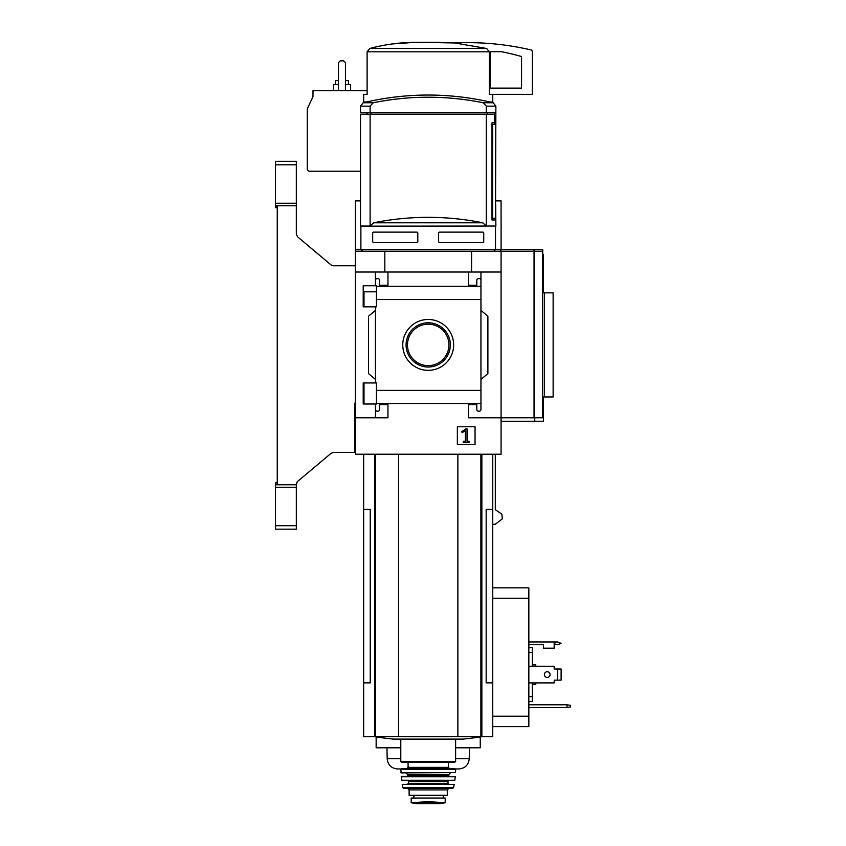 <?xml version="1.0" encoding="UTF-8"?>
<svg xmlns="http://www.w3.org/2000/svg" width="846" height="846" viewBox="0 0 846 846"><rect width="100%" height="100%" fill="white"/><g stroke="black" fill="none" stroke-linecap="round" stroke-linejoin="round"><path stroke-width="1.27" d="M376.428 291.807L363.209 291.807L363.209 306.834L363.209 285.768L376.428 285.768L376.428 306.834L363.209 306.834M363.209 382.942L376.428 382.942L376.428 403.997L363.209 403.997L363.209 382.942L363.209 398.001L364.002 398.001M375.455 403.997L375.455 409.453A1.734 1.734 0 0 0 377.189 411.188L377.887 411.188A1.734 1.734 0 0 0 379.621 409.453L379.621 404.589L387.954 404.589L387.954 417.776L355.331 417.776L355.331 251.209L542.72 251.209L542.72 249.475L355.331 249.475L355.331 251.209M355.331 417.776L355.331 454.217L501.075 454.217L501.075 417.776L468.462 417.776L468.462 404.589L476.784 404.589L476.784 409.453A1.734 1.734 0 0 0 478.519 411.188L479.217 411.188A1.734 1.734 0 0 0 480.951 409.453L480.951 403.542L376.428 403.542M428.203 319.471A25.433 25.433 0 0 1 450.231 357.625A25.433 25.433 0 0 1 406.175 357.625A25.433 25.433 0 0 1 428.203 319.471M480.951 409.453L480.951 390.376L376.428 390.376M480.951 390.376L480.951 299.431L376.428 299.431M375.455 306.834L375.455 382.942M375.455 409.453L375.455 417.776M480.951 299.431L480.951 280.354A1.734 1.734 0 0 0 479.217 278.62L478.519 278.62A1.734 1.734 0 0 0 476.784 280.354L476.784 285.218L468.462 285.218L468.462 272.031L355.331 272.031M475.05 426.765L457.358 426.765L457.358 444.467L475.05 444.467L475.05 426.765M534.048 249.475L534.048 417.776L501.075 417.776L501.075 272.031L480.951 272.031L480.951 286.255L376.428 286.265M387.954 272.031L387.954 285.218L379.621 285.218L379.621 280.354A1.734 1.734 0 0 0 377.887 278.62L377.189 278.62A1.734 1.734 0 0 0 375.455 280.354L375.455 285.768M375.455 272.031L375.455 280.354M370.114 114.136L370.114 226.051L360.533 226.051L360.533 114.136L494.434 114.136L494.434 122.807L492.002 122.807L492.002 219.971L495.671 219.971L492.002 219.971M370.114 112.402L360.533 112.402L360.533 106.141L363.198 102.768L373.234 102.768A275.436 275.436 0 0 1 483.182 102.768L486.302 106.141L486.302 112.402L370.114 112.402L370.114 106.141L373.234 102.768M370.95 114.136L370.95 112.402M487.201 114.136L487.201 112.402M486.302 114.136L486.302 226.051L495.872 226.051L495.671 204.362L495.671 219.971M372.684 232.819L373.372 232.121L372.684 232.819L372.684 241.84L373.372 242.527L372.684 241.84M373.372 232.121L417.099 232.121L417.797 232.819L417.797 241.84L417.099 242.527L373.372 242.527M483.034 232.121L483.732 232.819L483.034 232.121L439.307 232.121L438.619 232.819L438.619 241.84L439.307 242.527L483.034 242.527L483.732 241.84L483.034 242.527M483.732 232.819L483.732 241.84M501.075 272.031L501.075 251.209M480.951 280.354L480.951 272.031L468.462 272.031M480.951 310.376L487.888 316.203L487.888 373.604L480.951 379.431M375.455 379.431L368.518 373.604L368.518 316.203L375.455 310.376M384.824 272.031L384.824 251.209M471.582 272.031L471.582 251.209M534.048 417.776L542.72 417.776L542.72 251.209M465.755 428.922L461.736 431.724L462.075 432.613L465.374 430.9L465.374 441.242L463.259 441.242L463.259 442.553L469.149 442.553L469.149 441.242L467.034 441.242L467.034 428.922L465.755 428.922M428.203 322.791A22.112 22.112 0 0 1 447.354 355.965A22.112 22.112 0 0 1 409.052 355.965A22.112 22.112 0 0 1 428.203 322.791M428.203 324.177A20.727 20.727 0 0 1 446.159 355.267A20.727 20.727 0 0 1 410.257 355.267A20.727 20.727 0 0 1 428.203 324.177M486.302 226.051L482.77 222.794A275.436 275.436 0 0 0 373.646 222.794L370.114 226.051M486.302 106.141L495.872 106.141L493.218 102.768A277.615 277.615 0 0 0 428.203 95.048C450.178 95.059 471.846 97.628 493.218 102.768L483.182 102.768M492.002 124.542L494.773 124.542L494.773 112.402L486.302 112.402M492.594 124.542L492.594 218.236L495.513 218.236L495.872 106.141M492.002 218.236L492.594 218.236M366.519 101.985L363.664 101.985L363.664 94.35L367.111 94.35L367.111 51.818L369.755 48.486C384.687 44.478 400.01 42.416 415.693 42.3L454.683 42.956L486.662 48.486L489.305 51.818L489.305 94.35L532.314 94.35L532.314 51.627A1.734 1.734 0 0 0 530.971 49.935A277.615 277.615 0 0 0 454.683 42.956M363.664 454.217L363.664 509.355L370.241 509.355L370.241 682.87L363.664 682.87L363.664 736.655L492.753 736.655L492.753 509.355L486.164 509.355L486.164 682.87L492.753 682.87M492.753 524.277L495.312 524.277L502.302 518.873L501.858 514.22L495.312 509.673L495.312 454.217M363.664 509.355L363.664 682.87M398.551 454.217L398.551 736.655M457.866 454.217L457.866 736.655M374.387 736.655A347.019 347.019 0 0 0 393.549 739.118L462.868 739.118A347.019 347.019 0 0 0 482.03 736.655M440.713 42.3L415.693 42.3M415.629 42.3L392.364 43.929M486.662 48.486L369.755 48.486L367.111 51.818L489.305 51.818M492.753 94.35L492.753 101.985L489.897 101.985M542.72 292.853L553.136 292.853L553.136 396.954L544.454 396.954L544.454 292.853M542.72 396.954L544.454 396.954M491.018 51.701A0.698 0.698 0 0 0 490.32 52.399L490.32 88.111L521.559 88.111L521.559 57.052A0.698 0.698 0 0 0 521.051 56.386A269.98 269.98 0 0 0 501.498 51.701L491.018 51.701M411.198 802.674L411.198 798.064L445.208 798.064L445.208 802.674L428.203 801.691L411.198 802.674M409.115 789.91L447.291 789.91L447.291 795.282L409.115 795.282L409.115 789.91L407.381 788.176M428.203 762.151L401.48 762.151L400.793 761.453L455.624 761.453L454.926 762.151L428.203 762.151M400.793 769.437L455.613 769.437L454.926 768.739L401.49 768.739L400.793 769.437L401.226 772.906L455.539 772.567L400.877 772.567M401.163 776.755L455.254 776.755L401.512 776.374L401.903 780.541L454.852 780.234L401.554 780.234M428.203 784.009L402.22 784.422L454.196 784.422L407.73 784.009L408.428 783.311L447.989 783.311L448.676 784.009M428.203 788.176L403.553 788.176L402.876 787.626L453.541 787.626L452.864 788.176L428.203 788.176M413.8 798.064L413.8 795.282M355.331 418.823L354.633 420.906M355.331 403.214L354.633 403.193L354.633 452.483L333.345 452.483L331.114 453.297L297.327 481.638L296.333 484.758L275.51 484.758L275.51 529.173L296.333 529.173L296.333 525.704L275.51 525.704M296.333 164.801L275.51 164.801L275.51 161.332L296.333 161.332L296.333 234.173L297.581 236.827L331.114 264.967L333.345 265.781L355.331 265.781M275.51 164.801L275.51 206.17L277.255 206.17L277.255 484.324L275.51 484.758M275.51 206.17L275.51 207.651L277.255 207.651L277.255 482.855L275.51 482.855L275.51 484.335M296.333 484.758L296.333 487.243L275.51 487.243M296.333 487.243L296.333 525.704M296.333 203.252L275.51 203.252M296.333 205.747L275.51 205.747M367.111 90.712L312.999 90.712L312.999 96.613L307.267 108.891L307.267 168.788A2.432 2.432 0 0 0 309.699 171.22L360.533 171.22M355.331 249.475L355.331 200.893L360.533 200.893M495.872 200.893L501.075 200.893L501.075 249.337L495.523 249.337M355.331 249.337L360.882 249.337M500.737 251.209L500.737 249.475M345.443 84.463L350.646 84.463L350.646 90.712M333.292 90.712L333.292 84.463L338.495 84.463M345.443 80.645L348.563 80.645L348.563 84.463M335.376 84.463L335.376 80.645L338.495 80.645M345.443 90.712L345.443 62.604L343.709 60.87L340.24 60.87L338.495 62.604L338.495 90.712M542.72 254.678L543.418 254.678L543.418 292.853M501.075 421.245L534.746 421.245L534.746 417.776M534.746 421.245L543.418 421.245L543.418 396.954M331.114 264.967L333.345 265.781L331.114 264.967M296.333 234.173L297.581 236.827L296.333 234.173M297.327 481.638L296.333 483.764L297.327 481.638M333.345 452.483L331.114 453.297L333.345 452.483M528.845 682.902L554.172 682.902L554.172 680.818A0.698 0.698 0 0 1 554.87 680.131L557.641 680.131L557.641 669.027L554.87 669.027A0.698 0.698 0 0 1 554.172 668.329L554.172 666.246L528.845 666.246M528.845 641.955L554.172 641.955L554.172 648.205L543.418 648.205L543.418 644.726L528.845 644.726M492.753 587.822L528.845 587.822L528.845 726.629L492.753 726.629M570.49 705.374L567.01 704.771L567.01 707.542L570.49 706.928L570.49 705.374M528.845 704.771L567.01 704.771M567.01 707.542L528.845 707.542M532.314 666.246L532.314 647.581L528.845 647.581M532.314 652.488L528.845 652.488M532.314 682.902L532.314 696.66L528.845 696.66M532.314 696.66L532.314 701.567L528.845 701.567M480.264 736.929L480.264 747.801L455.624 747.801M400.793 747.801L376.153 747.801L376.153 736.929M535.782 682.902L535.782 684.287L532.314 684.287M532.314 664.861L535.782 664.861L535.782 666.246M455.434 768.961L458.839 768.961C465.078 768.369 468.547 764.964 469.244 758.735L469.445 747.801M400.793 758.735L387.161 758.735C387.859 764.964 391.328 768.369 397.567 768.961L400.972 768.961M557.641 680.131L561.12 680.131L561.12 669.027L557.641 669.027M550.101 674.579A2.866 2.866 0 0 1 545.807 677.054A2.866 2.866 0 0 1 545.807 672.094A2.866 2.866 0 0 1 550.101 674.579M554.172 680.818A0.698 0.698 0 0 1 554.87 680.131M554.87 669.027A0.698 0.698 0 0 1 554.172 668.329M554.172 641.955L557.641 641.955L561.12 643.341L557.641 644.726L554.172 644.726M277.255 207.651L277.255 482.855M370.114 106.141L360.533 106.141M495.523 226.051L360.882 226.168L360.882 249.475L362.617 251.209M482.77 222.794L373.646 222.794M374.567 454.217L374.567 736.655M375.518 454.217L375.518 736.655M480.888 454.217L480.888 736.655M481.85 454.217L481.85 736.655M448.338 762.151L448.338 767.354L408.079 767.354L406.693 768.739M450.41 772.906L448.676 774.64L407.73 774.64L405.995 772.906M448.676 774.64L448.676 775.676L407.73 775.676L407.032 776.374M448.676 780.541L447.989 781.228L408.428 781.228L407.73 780.541M413.895 798.064L413.895 795.282M437.181 802.209L419.225 802.209M445.208 802.727L439.751 803.689L416.666 803.689L411.198 802.727M528.845 716.213L492.753 716.213M528.845 598.228L492.753 598.228M455.624 758.735L469.244 758.735M554.87 641.955L554.87 644.726M364.002 291.807L364.002 306.834M364.002 382.942L364.002 403.997M495.523 226.168L495.523 249.475L493.789 251.209M428.203 95.048A277.615 277.615 0 0 0 363.198 102.768M492.753 454.217L492.753 509.355M367.132 112.402L367.132 114.136M400.793 739.118L400.793 761.453M455.624 739.118L455.624 761.453M408.079 762.151L408.079 767.354M448.338 767.354L449.723 768.739M455.613 769.437L455.539 772.567M407.73 774.64L407.73 775.676M448.676 775.676L449.374 776.374M455.254 776.755L454.852 780.234M408.428 781.228L408.428 783.311M447.989 781.228L447.989 783.311M402.22 784.422L402.876 787.626M454.196 784.422L453.541 787.626M447.291 789.91L449.025 788.176M443.336 798.064L443.336 795.282M416.666 803.689L439.751 803.689M387.161 758.735L386.971 747.801"/></g></svg>
